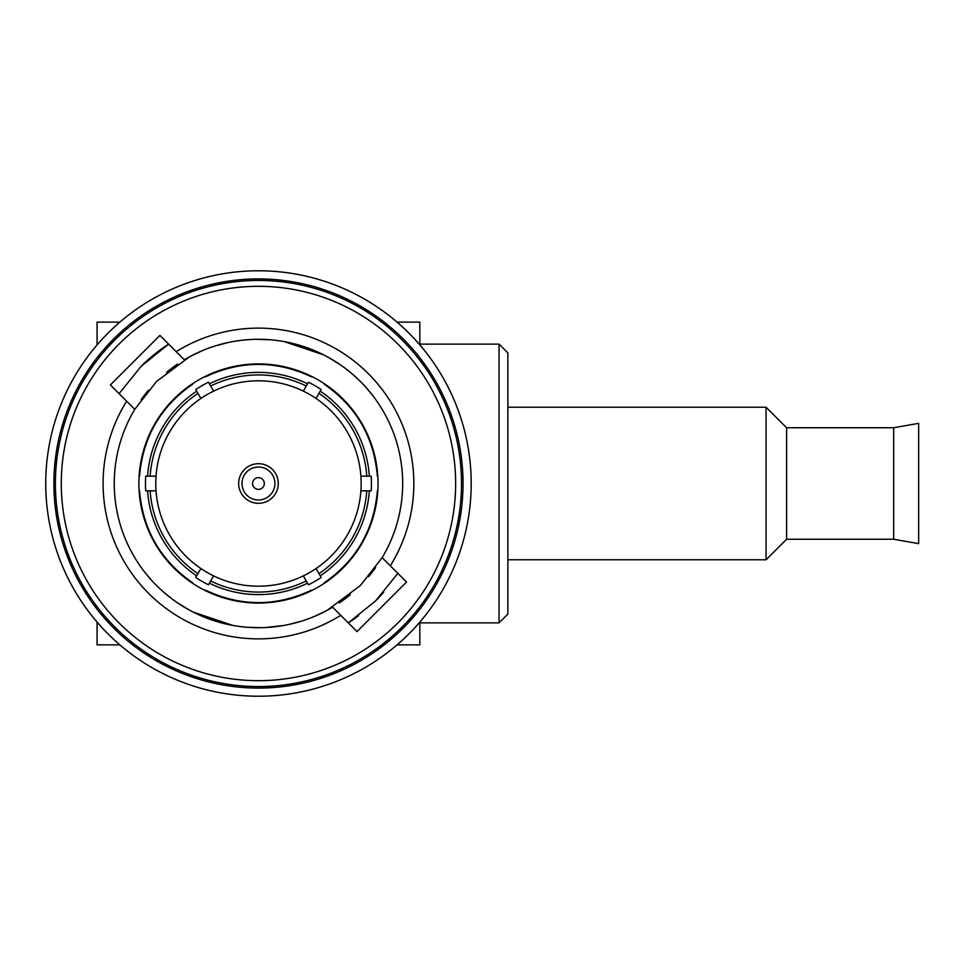 <?xml version="1.0" encoding="UTF-8"?>
<svg xmlns="http://www.w3.org/2000/svg" width="967" height="967" viewBox="0 0 967 967"><rect width="100%" height="100%" fill="white"/><g stroke="black" fill="none" stroke-linecap="round" stroke-linejoin="round"><path stroke-width="1.45" d="M918.65 483.5L918.65 543.647L893.689 539.248L893.689 427.752L918.65 423.353L918.65 483.5M893.689 427.752L786.606 427.752L786.606 539.248L893.689 539.248M786.606 427.752L766.069 407.216L766.069 559.784L507.868 559.784M499.057 344.131L499.057 622.869L507.868 614.069L507.868 352.931L499.057 344.131L419.835 344.131L419.835 344.905L419.835 322.12L397.062 322.12M499.057 622.869L419.835 622.869L419.835 622.095L419.835 644.88L397.062 644.88M97.075 622.095L97.075 644.88L119.86 644.88M119.86 322.12L97.075 322.12L97.075 344.905M108.038 633.917A212.728 212.728 0 0 1 108.038 333.083A212.728 212.728 0 0 1 408.884 333.083A212.728 212.728 0 0 1 408.884 633.917A212.728 212.728 0 0 1 108.038 633.917M403.118 628.163A204.581 204.581 0 0 0 403.118 338.837A204.581 204.581 0 0 0 113.804 338.837A204.581 204.581 0 0 0 113.804 628.163A204.581 204.581 0 0 0 403.118 628.163M397.836 573.346L375.716 600.761A165.828 165.828 0 0 0 383.742 592.142M168.621 344.119A165.828 165.828 0 0 0 141.206 366.239L168.621 344.119M358.588 615.689A165.828 165.828 0 0 1 348.301 622.881L375.716 600.761M327.499 610.104L360.437 585.47L382.146 557.657A144.216 144.216 0 0 0 184.31 359.809L159.906 335.416L110.371 384.951L134.776 409.343A144.216 144.216 0 0 0 332.612 607.191L340.747 615.314A155.397 155.397 0 0 1 126.641 401.22M368.427 576.791A144.216 144.216 0 0 0 375.68 567.496M177.614 364.075A144.216 144.216 0 0 0 166.614 372.319M335.912 361.851L328.357 357.355M323.703 354.889L284.177 341.605M270.301 339.78L256.279 339.308M251.505 339.453L242.294 340.191M242.137 340.215L233.289 341.496M228.478 342.439L214.964 346.005M201.91 350.84L190.837 356.122M189.411 356.896L156.485 381.53L134.776 409.343M327.559 356.92L340.384 364.825M344.844 368.028L353.584 375.111M357.754 378.919L361.731 382.835M365.466 386.824L372.053 394.657M372.96 395.829L373.999 397.207M374.821 398.319L377.203 401.656M377.082 401.498L375.087 398.67M374.688 398.138L371.981 394.56M368.536 390.342L365.272 386.607M357.766 378.931L353.475 375.015M349.002 371.255L344.615 367.859M148.483 390.209A144.216 144.216 0 0 0 141.242 399.504M339.308 602.924A144.216 144.216 0 0 0 350.308 594.681M258.455 363.93A119.57 119.57 0 0 1 378.037 483.5A119.57 119.57 0 0 1 258.455 603.07A119.57 119.57 0 0 1 138.885 483.5A119.57 119.57 0 0 1 258.455 363.93M181.01 605.149L188.565 609.645M193.219 612.111L232.733 625.395M246.621 627.22L260.631 627.692M265.417 627.547L283.633 625.504M288.444 624.561L301.958 620.995M315.012 616.16L326.084 610.878M189.363 610.08L176.526 602.175M172.066 598.972L163.326 591.889M159.168 588.081L155.191 584.165M151.456 580.176L144.857 572.343M143.962 571.171L142.911 569.793M142.089 568.681L139.719 565.344M139.828 565.502L141.835 568.33M142.222 568.862L144.941 572.44M148.374 576.658L151.638 580.393M159.156 588.069L163.447 591.985M167.92 595.745L172.307 599.141M340.747 615.314L357.004 631.584L406.539 582.049L382.146 557.657M114.88 627.075A203.046 203.046 0 0 0 402.03 627.075A203.046 203.046 0 0 0 402.03 339.925A203.046 203.046 0 0 0 114.88 339.925A203.046 203.046 0 0 0 114.88 627.075M397.884 344.071A197.171 197.171 0 0 0 119.038 344.071A197.171 197.171 0 0 0 119.038 622.929A197.171 197.171 0 0 0 397.884 622.929A197.171 197.171 0 0 0 397.884 344.071M176.175 351.686A155.397 155.397 0 0 1 390.281 565.78M119.086 393.654L141.206 366.239M196.676 391.151L195.745 389.544A112.97 112.97 0 0 1 208.449 382.207L209.38 383.814A111.108 111.108 0 0 1 307.542 383.814L308.473 382.207A112.97 112.97 0 0 1 321.177 389.544L320.246 391.151A111.108 111.108 0 0 1 369.321 476.163L371.183 476.163A112.97 112.97 0 0 1 371.183 490.837L369.321 490.837A111.108 111.108 0 0 1 320.246 575.848L321.177 577.456A112.97 112.97 0 0 1 308.473 584.793L307.542 583.186A111.108 111.108 0 0 1 209.38 583.186L208.449 584.793A112.97 112.97 0 0 1 195.745 577.456L196.676 575.848A111.108 111.108 0 0 1 147.588 490.837L145.727 490.837A112.97 112.97 0 0 1 145.727 476.163L156.025 476.163A102.695 102.695 0 0 0 156.025 490.837L150.139 490.837L156.025 490.837A102.695 102.695 0 0 0 200.894 568.548L197.945 573.636L200.894 568.548A102.695 102.695 0 0 0 213.598 575.873L210.649 580.974L213.598 575.873A102.695 102.695 0 0 0 303.324 575.873L306.261 580.974L303.324 575.873A102.695 102.695 0 0 0 316.028 568.548L318.965 573.636L316.028 568.548A102.695 102.695 0 0 0 360.896 490.837L366.771 490.837L360.896 490.837A102.695 102.695 0 0 0 360.896 476.163L366.771 476.163L360.896 476.163A102.695 102.695 0 0 0 316.028 398.452L318.965 393.364L316.028 398.452A102.695 102.695 0 0 0 303.324 391.127L306.261 386.026L303.324 391.127A102.695 102.695 0 0 0 200.894 398.452L197.945 393.364L200.894 398.452A102.695 102.695 0 0 0 156.025 476.163L150.139 476.163A108.57 108.57 0 0 1 197.945 393.364L196.676 391.151A111.108 111.108 0 0 0 147.588 476.163M196.676 575.848L197.945 573.636A108.57 108.57 0 0 1 150.139 490.837L147.588 490.837M213.598 391.127L210.649 386.026L213.598 391.127M209.38 383.814L210.649 386.026A108.57 108.57 0 0 1 306.261 386.026L307.542 383.814M209.38 583.186L210.649 580.974A108.57 108.57 0 0 0 306.261 580.974L307.542 583.186M320.246 575.848L318.965 573.636A108.57 108.57 0 0 0 366.771 490.837L369.321 490.837M369.321 476.163L366.771 476.163A108.57 108.57 0 0 0 318.965 393.364L320.246 391.151M278.266 483.5A19.811 19.811 0 0 1 258.455 503.311A19.811 19.811 0 0 1 238.656 483.5A19.811 19.811 0 0 1 258.455 463.689A19.811 19.811 0 0 1 278.266 483.5M274.918 483.5A16.463 16.463 0 0 0 258.455 467.037A16.463 16.463 0 0 0 241.992 483.5A16.463 16.463 0 0 0 258.455 499.963A16.463 16.463 0 0 0 274.918 483.5M264.329 483.5A5.862 5.862 0 0 1 258.455 489.362A5.862 5.862 0 0 1 252.592 483.5A5.862 5.862 0 0 1 258.455 477.638A5.862 5.862 0 0 1 264.329 483.5M403.118 338.837A204.581 204.581 0 0 0 113.804 338.837A204.581 204.581 0 0 0 113.804 628.163M507.868 407.216L766.069 407.216M192.651 582.799C160.57 560.449 142.874 529.795 139.562 490.837M192.651 384.201C160.57 406.551 142.874 437.205 139.562 476.163M311.555 376.864C276.163 360.256 240.759 360.256 205.367 376.864M311.555 590.136C276.163 606.744 240.759 606.744 205.367 590.136M324.259 384.201C356.339 406.551 374.048 437.205 377.36 476.163M324.259 582.799C356.339 560.449 374.048 529.795 377.36 490.837M786.606 539.248L766.069 559.784"/></g></svg>
